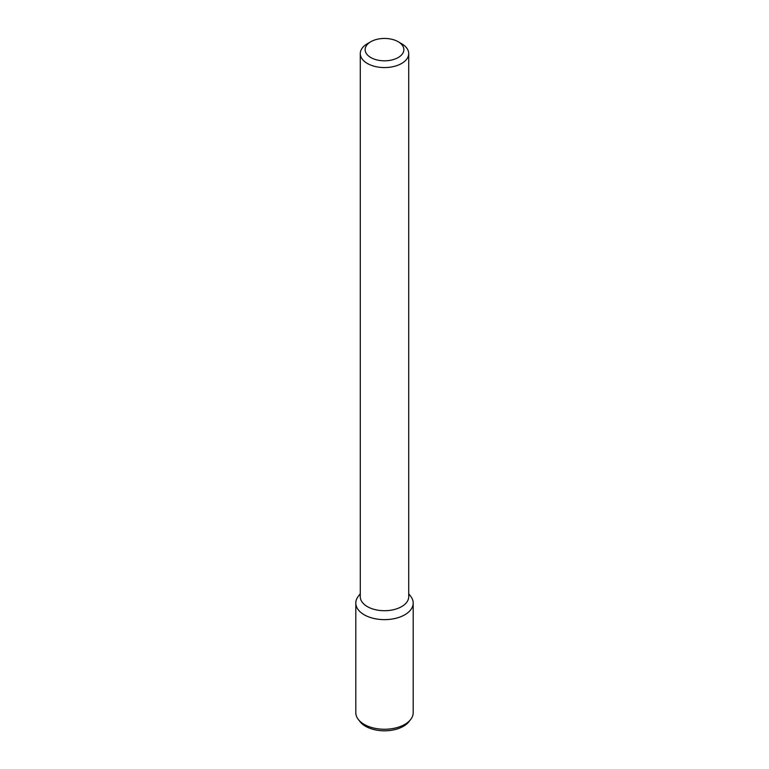 <?xml version="1.0" encoding="UTF-8"?>
<svg xmlns="http://www.w3.org/2000/svg" width="769" height="769" viewBox="0 0 769 769"><rect width="100%" height="100%" fill="white"/><g stroke="black" fill="none" stroke-linecap="round" stroke-linejoin="round"><path stroke-width="1.15" d="M398.198 57.54A19.369 11.189 180 0 1 370.802 57.54A19.369 11.189 180 0 1 370.802 41.728A19.369 11.189 180 0 1 398.198 41.728A19.369 11.189 180 0 1 398.198 57.54M398.198 41.728L401.62 43.708A24.214 13.977 180 0 1 408.714 53.59A24.214 13.977 180 0 1 401.62 63.471A24.214 13.977 180 0 1 375.234 66.509A24.214 13.977 180 0 1 360.286 53.59A24.214 13.977 180 0 1 367.38 43.708L370.802 41.728M408.714 53.59L408.714 596.734A24.214 13.977 180 0 1 401.62 606.616A24.214 13.977 180 0 1 375.234 609.654A24.214 13.977 180 0 1 360.286 596.734L360.286 53.59M408.714 593.745L410.694 596.302A28.693 16.572 180 0 1 404.792 614.787A28.693 16.572 180 0 1 368.226 616.719A28.693 16.572 180 0 1 358.306 596.302L360.286 593.745M408.714 594.177A28.693 16.572 180 0 1 413.193 603.069A28.693 16.572 180 0 1 404.792 614.787A28.693 16.572 180 0 1 373.523 618.372A28.693 16.572 180 0 1 355.807 603.069A28.693 16.572 180 0 1 360.286 594.177M413.193 603.069L413.193 712.68A28.693 16.572 180 0 1 410.694 719.448A28.693 16.572 180 0 1 404.792 724.398A28.693 16.572 180 0 1 358.306 719.448A28.693 16.572 180 0 1 355.807 712.68L355.807 603.069M410.694 719.448L408.993 721.639A26.828 15.495 180 0 1 403.475 726.272A26.828 15.495 180 0 1 360.007 721.639L358.306 719.448"/></g></svg>
